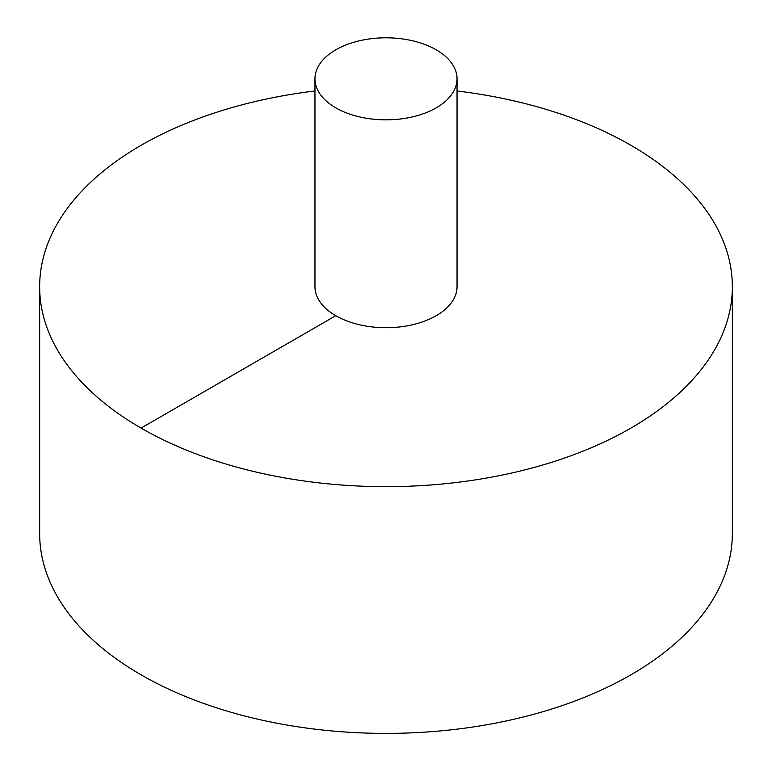 <?xml version="1.0" encoding="UTF-8"?>
<svg xmlns="http://www.w3.org/2000/svg" width="772" height="772" viewBox="0 0 772 772"><rect width="100%" height="100%" fill="white"/><g stroke="black" fill="none" stroke-linecap="round" stroke-linejoin="round"><path stroke-width="1.16" d="M314.957 90.98A346.348 199.958 0 0 0 141.093 145.3A346.348 199.958 0 0 0 39.652 286.692L39.652 533.442A346.348 199.958 0 0 0 386 733.4A346.348 199.958 0 0 0 732.348 533.442L732.348 286.692A346.348 199.958 0 0 0 457.043 90.98M39.652 286.692A346.348 199.958 0 0 0 386 486.659A346.348 199.958 0 0 0 732.348 286.692M314.957 78.831L314.957 286.692A71.043 41.022 0 0 0 386 327.714A71.043 41.022 0 0 0 457.043 286.692L457.043 78.831A71.043 41.022 0 0 0 413.184 40.935A71.043 41.022 0 0 0 335.762 49.823A71.043 41.022 0 0 0 314.957 78.831A71.043 41.022 0 0 0 386 119.843A71.043 41.022 0 0 0 457.043 78.831M141.093 428.093L335.762 315.7"/></g></svg>
